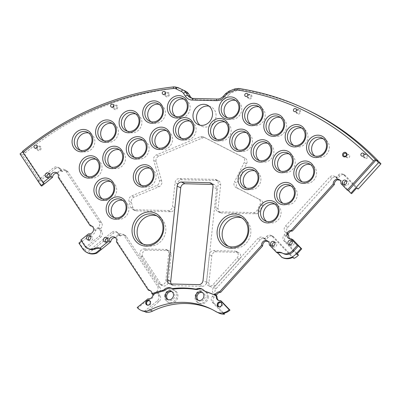 <?xml version="1.0" encoding="UTF-8"?>
<svg xmlns="http://www.w3.org/2000/svg" width="401" height="401" viewBox="0 0 401 401"><rect width="100%" height="100%" fill="white"/><g stroke="black" fill="none" stroke-linecap="round" stroke-linejoin="round"><path stroke-width="0.3" stroke-dasharray="2 1.5" d="M225.858 93.438A2.015 0.291 -138.1 0 1 226.099 93.483L228.801 94.781A8.536 7.579 115.6 0 1 232.074 92.476L237.733 90.24A8.536 7.579 115.6 0 1 241.597 89.784A302.414 268.485 -64.4 0 1 308.71 110.576M228.801 94.781L226.334 97.528L223.628 96.23A8.536 7.579 115.6 0 1 217.397 99.072L193.312 98.486A8.536 7.579 115.6 0 1 190.51 97.819L193.217 99.117A8.536 7.579 -64.4 0 0 196.014 99.784L193.312 98.486A2.015 0.862 -88.6 0 0 193.152 98.445M196.014 99.784L220.104 100.37A8.536 7.579 -64.4 0 0 226.334 97.528M191.919 98.3A8.536 7.579 -64.4 0 0 193.217 99.117M57.223 173.202A4.266 3.789 -64.4 0 1 57.538 173.262L60.626 170.751L59.052 168.37A4.266 3.789 -64.4 0 0 57.669 167.152A4.266 3.789 -64.4 0 0 53.669 167.743L38.06 180.425L39.734 181.227L22.476 155.097L25.534 152.611A302.414 268.485 -64.4 0 1 176.891 88.205A8.536 7.579 115.6 0 1 180.59 88.821M39.734 181.227L47.373 175.021M48.942 173.748L55.343 168.545L53.669 167.743M88.636 253.297A13.439 11.935 -64.4 0 1 85.077 249.888L100.686 237.207A4.266 3.789 -64.4 0 0 101.774 231.327L100.2 228.941L100.531 228.675A4.266 3.789 -64.4 0 0 101.613 222.796L68.015 171.914A4.266 3.789 -64.4 0 0 66.626 170.696A4.266 3.789 -64.4 0 0 62.631 171.287L62.3 171.558L60.726 169.172A4.266 3.789 -64.4 0 0 59.338 167.954A4.266 3.789 -64.4 0 0 55.343 168.545M88.636 253.292L105.608 239.507M107.177 238.229L113.578 233.031L111.909 232.229A4.266 3.789 -64.4 0 1 115.904 231.633A4.266 3.789 -64.4 0 1 117.292 232.856L118.861 235.237L115.774 237.748A4.266 3.789 -64.4 0 0 115.458 237.688M145.969 312.214L158.921 301.692A4.266 3.789 -64.4 0 0 160.009 295.813L158.435 293.427L158.766 293.161A4.266 3.789 -64.4 0 0 159.854 287.276L126.25 236.4A4.266 3.789 -64.4 0 0 124.861 235.176A4.266 3.789 -64.4 0 0 120.866 235.773L120.536 236.039L118.962 233.658A4.266 3.789 -64.4 0 0 117.578 232.44A4.266 3.789 -64.4 0 0 113.578 233.031M211.783 309.316A81.318 72.195 115.6 0 1 213.001 309.883A81.318 72.195 115.6 0 1 218.279 312.73L215.853 311.567M219.111 313.176A12.802 11.368 115.6 0 1 218.279 312.73M216.194 295.763L214.535 294.033L216.209 294.84L214.134 297.131A4.266 3.789 115.6 0 0 213.959 303.036L223.733 313.226M216.209 294.84L215.933 294.555A4.266 3.789 115.6 0 1 216.109 288.65L260.384 239.673A4.266 3.789 115.6 0 1 264.886 238.595A4.266 3.789 115.6 0 1 265.873 239.312L266.144 239.592L268.214 237.302A4.266 3.789 115.6 0 1 272.72 236.224A4.266 3.789 115.6 0 1 273.703 236.941L294.199 258.309M288.063 234.645L286.214 232.72L287.888 233.522L285.813 235.818A4.266 3.789 115.6 0 0 285.642 241.718L297.231 253.808M287.888 233.522L287.617 233.242A4.266 3.789 115.6 0 1 287.788 227.337L332.063 178.355A4.266 3.789 115.6 0 1 336.569 177.282A4.266 3.789 115.6 0 1 337.552 177.994L337.822 178.28L339.898 175.984A4.266 3.789 115.6 0 1 344.404 174.911A4.266 3.789 115.6 0 1 345.386 175.623L358.213 188.996M209.086 106.205A10.752 9.544 115.6 0 1 210.956 106.846A10.752 9.544 115.6 0 1 216.019 116.776A10.752 9.544 115.6 0 1 201.648 126.23A10.752 9.544 115.6 0 1 199.974 125.172M165.763 296.419A6.722 5.965 115.6 0 1 174.746 290.509A6.722 5.965 115.6 0 1 177.909 296.715A6.722 5.965 115.6 0 1 168.926 302.625A6.722 5.965 115.6 0 1 165.763 296.419M208.279 297.457A6.722 5.965 -64.4 0 0 205.117 291.251A6.722 5.965 -64.4 0 0 196.134 297.161A6.722 5.965 -64.4 0 0 199.297 303.367A6.722 5.965 -64.4 0 0 208.279 297.457M169.402 94.681A2.351 2.09 115.6 0 1 167.032 96.932A2.351 2.09 115.6 0 1 165.152 94.576A2.351 2.09 115.6 0 1 167.523 92.325A2.351 2.09 115.6 0 1 169.402 94.681M117.744 107.393A2.351 2.09 115.6 0 1 115.373 109.643A2.351 2.09 115.6 0 1 113.493 107.288A2.351 2.09 115.6 0 1 115.864 105.037A2.351 2.09 115.6 0 1 117.744 107.393M247.668 96.591A2.351 2.09 -64.4 0 0 249.547 98.947A2.351 2.09 -64.4 0 0 251.918 96.691A2.351 2.09 -64.4 0 0 250.039 94.335A2.351 2.09 -64.4 0 0 247.668 96.591M296.349 111.749A2.351 2.09 -64.4 0 0 298.229 114.11A2.351 2.09 -64.4 0 0 300.6 111.854A2.351 2.09 -64.4 0 0 298.72 109.498A2.351 2.09 -64.4 0 0 296.349 111.749M41.168 148.38A2.351 2.09 115.6 0 1 38.792 150.631A2.351 2.09 115.6 0 1 36.912 148.275A2.351 2.09 115.6 0 1 39.288 146.019A2.351 2.09 115.6 0 1 41.168 148.38M363.787 156.25A2.351 2.09 -64.4 0 0 365.667 158.606A2.351 2.09 -64.4 0 0 368.043 156.355A2.351 2.09 -64.4 0 0 366.163 153.999A2.351 2.09 -64.4 0 0 363.787 156.25M181.693 138.46A9.744 8.652 -64.4 0 0 183.041 139.287A9.744 8.652 -64.4 0 0 196.069 130.721A9.744 8.652 -64.4 0 0 191.477 121.724A9.744 8.652 -64.4 0 0 189.984 121.187M158.169 147.989A9.744 8.652 -64.4 0 0 159.518 148.821A9.744 8.652 -64.4 0 0 172.545 140.25A9.744 8.652 -64.4 0 0 167.954 131.252A9.744 8.652 -64.4 0 0 166.46 130.716M134.641 157.523A9.744 8.652 -64.4 0 0 135.994 158.35A9.744 8.652 -64.4 0 0 149.022 149.784A9.744 8.652 -64.4 0 0 144.43 140.781A9.744 8.652 -64.4 0 0 142.936 140.245M111.117 167.052A9.744 8.652 -64.4 0 0 112.47 167.879A9.744 8.652 -64.4 0 0 125.498 159.312A9.744 8.652 -64.4 0 0 120.907 150.315A9.744 8.652 -64.4 0 0 119.413 149.779M87.593 176.58A9.744 8.652 -64.4 0 0 88.947 177.412A9.744 8.652 -64.4 0 0 101.974 168.841A9.744 8.652 -64.4 0 0 97.383 159.844A9.744 8.652 -64.4 0 0 95.889 159.307M175.698 116.48A9.744 8.652 -64.4 0 0 177.047 117.308A9.744 8.652 -64.4 0 0 190.074 108.741A9.744 8.652 -64.4 0 0 185.483 99.744A9.744 8.652 -64.4 0 0 183.994 99.207M151.002 121.714A9.744 8.652 -64.4 0 0 152.35 122.541A9.744 8.652 -64.4 0 0 165.377 113.974A9.744 8.652 -64.4 0 0 160.786 104.977A9.744 8.652 -64.4 0 0 159.297 104.44M127.478 131.242A9.744 8.652 -64.4 0 0 128.826 132.074A9.744 8.652 -64.4 0 0 141.854 123.503A9.744 8.652 -64.4 0 0 137.262 114.506A9.744 8.652 -64.4 0 0 135.774 113.969M103.954 140.776A9.744 8.652 -64.4 0 0 105.303 141.603A9.744 8.652 -64.4 0 0 118.33 133.037A9.744 8.652 -64.4 0 0 113.739 124.034A9.744 8.652 -64.4 0 0 112.25 123.498M80.431 150.305A9.744 8.652 -64.4 0 0 81.779 151.132A9.744 8.652 -64.4 0 0 94.806 142.566A9.744 8.652 -64.4 0 0 90.215 133.568A9.744 8.652 -64.4 0 0 88.721 133.032M224.991 122.039A9.744 8.652 115.6 0 1 226.485 122.576A9.744 8.652 115.6 0 1 231.071 131.573A9.744 8.652 115.6 0 1 218.044 140.144A9.744 8.652 115.6 0 1 216.695 139.312M246.359 132.666A9.744 8.652 115.6 0 1 247.853 133.202A9.744 8.652 115.6 0 1 252.44 142.2A9.744 8.652 115.6 0 1 239.417 150.771A9.744 8.652 115.6 0 1 238.064 149.939M267.728 143.292A9.744 8.652 115.6 0 1 269.221 143.829A9.744 8.652 115.6 0 1 273.813 152.826A9.744 8.652 115.6 0 1 260.785 161.397A9.744 8.652 115.6 0 1 259.437 160.565M289.101 153.919A9.744 8.652 115.6 0 1 290.59 154.455A9.744 8.652 115.6 0 1 295.181 163.453A9.744 8.652 115.6 0 1 282.154 172.024A9.744 8.652 115.6 0 1 280.805 171.192M310.469 164.545A9.744 8.652 115.6 0 1 311.963 165.077A9.744 8.652 115.6 0 1 316.549 174.079A9.744 8.652 115.6 0 1 303.527 182.645A9.744 8.652 115.6 0 1 302.174 181.818M235.638 100.466A9.744 8.652 115.6 0 1 237.131 101.002A9.744 8.652 115.6 0 1 241.723 109.999A9.744 8.652 115.6 0 1 228.695 118.571A9.744 8.652 115.6 0 1 227.342 117.739M259.091 106.877A9.744 8.652 115.6 0 1 260.585 107.408A9.744 8.652 115.6 0 1 265.171 116.41A9.744 8.652 115.6 0 1 252.149 124.977A9.744 8.652 115.6 0 1 250.795 124.15M280.459 117.498A9.744 8.652 115.6 0 1 281.953 118.034A9.744 8.652 115.6 0 1 286.545 127.037A9.744 8.652 115.6 0 1 273.517 135.603A9.744 8.652 115.6 0 1 272.164 134.776M301.833 128.125A9.744 8.652 115.6 0 1 303.321 128.661A9.744 8.652 115.6 0 1 307.913 137.663A9.744 8.652 115.6 0 1 294.885 146.23A9.744 8.652 115.6 0 1 293.537 145.398M323.201 138.751A9.744 8.652 115.6 0 1 324.695 139.287A9.744 8.652 115.6 0 1 329.281 148.285A9.744 8.652 115.6 0 1 316.259 156.856A9.744 8.652 115.6 0 1 314.905 156.024M102.27 198.846A9.744 8.652 -64.4 0 0 103.623 199.673A9.744 8.652 -64.4 0 0 116.646 191.107A9.744 8.652 -64.4 0 0 112.059 182.104A9.744 8.652 -64.4 0 0 110.566 181.568M114.496 217.698A9.744 8.652 -64.4 0 0 115.849 218.53A9.744 8.652 -64.4 0 0 128.876 209.959A9.744 8.652 -64.4 0 0 124.285 200.961A9.744 8.652 -64.4 0 0 122.791 200.425M141.678 185.548A9.744 8.652 -64.4 0 0 143.027 186.375A9.744 8.652 -64.4 0 0 156.054 177.808A9.744 8.652 -64.4 0 0 151.463 168.811A9.744 8.652 -64.4 0 0 149.974 168.275M291.126 185.974A9.744 8.652 115.6 0 1 292.615 186.51A9.744 8.652 115.6 0 1 297.206 195.513A9.744 8.652 115.6 0 1 284.179 204.079A9.744 8.652 115.6 0 1 282.83 203.252M274.941 204.139A9.744 8.652 115.6 0 1 276.434 204.675A9.744 8.652 115.6 0 1 281.021 213.673A9.744 8.652 115.6 0 1 267.998 222.244A9.744 8.652 115.6 0 1 266.645 221.412M254.755 170.831A9.744 8.652 115.6 0 1 256.249 171.367A9.744 8.652 115.6 0 1 260.84 180.365A9.744 8.652 115.6 0 1 247.813 188.936A9.744 8.652 115.6 0 1 246.465 188.104M143.252 244.184A15.794 14.02 -64.4 0 0 144.631 244.956A15.794 14.02 -64.4 0 0 165.743 231.066A15.794 14.02 -64.4 0 0 158.305 216.485A15.794 14.02 -64.4 0 0 156.841 215.893M241.878 217.964A15.794 14.02 115.6 0 1 243.342 218.56A15.794 14.02 115.6 0 1 250.78 233.141A15.794 14.02 115.6 0 1 229.668 247.031A15.794 14.02 115.6 0 1 228.289 246.259M216.184 179.738L218.61 180.906A4.266 3.789 115.6 0 0 217.212 180.57L181.798 179.708A4.266 3.789 115.6 0 0 177.493 183.793L174.946 207.628A4.266 3.789 115.6 0 1 170.641 211.713L136.355 210.876A4.266 3.789 115.6 0 1 134.957 210.545A4.266 3.789 115.6 0 1 133.082 208.244L131.458 202.515A4.266 3.789 115.6 0 1 134.084 197.081L159.092 186.681A4.266 3.789 115.6 0 0 161.718 181.247L156.149 161.548A4.266 3.789 115.6 0 1 158.776 156.114L202.5 137.929A4.266 3.789 115.6 0 1 205.447 137.964A4.266 3.789 115.6 0 1 205.518 137.999L245.141 158.22A4.266 3.789 115.6 0 1 246.595 163.753L236.856 183.082L234.435 181.919A4.266 3.789 -64.4 0 0 235.888 187.447L258.545 199.011A4.266 3.789 115.6 0 1 259.998 204.545L257.166 210.169A4.266 3.789 115.6 0 1 253.342 212.625L219.056 211.788A4.266 3.789 115.6 0 1 217.658 211.457A4.266 3.789 115.6 0 1 215.648 207.517L218.194 183.683A4.266 3.789 -64.4 0 0 216.184 179.738A4.266 3.789 -64.4 0 0 214.786 179.407L179.372 178.54A4.266 3.789 -64.4 0 0 175.067 182.63L172.52 206.465A4.266 3.789 115.6 0 1 168.22 210.55L133.934 209.713A4.266 3.789 115.6 0 1 132.53 209.377A4.266 3.789 115.6 0 1 130.656 207.081L129.032 201.347A4.266 3.789 115.6 0 1 131.663 195.914L156.666 185.518A4.266 3.789 -64.4 0 0 159.292 180.084L153.723 160.38A4.266 3.789 115.6 0 1 156.35 154.946L200.079 136.761A4.266 3.789 115.6 0 1 203.021 136.801A4.266 3.789 115.6 0 1 203.096 136.836L242.715 157.057A4.266 3.789 115.6 0 1 244.169 162.59L234.435 181.919M217.658 211.457L220.084 212.62A4.266 3.789 115.6 0 0 221.482 212.956L255.768 213.793A4.266 3.789 115.6 0 0 259.592 211.332L262.424 205.708A4.266 3.789 115.6 0 0 260.971 200.174L238.314 188.615A4.266 3.789 115.6 0 1 236.856 183.082M220.084 212.62A4.266 3.789 115.6 0 1 218.074 208.68L220.62 184.846L218.194 183.683M218.61 180.906A4.266 3.789 115.6 0 1 220.62 184.846M346.69 156.27A1.679 1.494 -64.4 0 0 349.727 156.345A1.679 1.494 -64.4 0 0 346.69 156.27M237.237 252.284A4.266 3.789 115.6 0 1 238.635 252.62A4.266 3.789 115.6 0 1 239.447 259.236L215.432 285.803A4.266 3.789 115.6 0 1 210.931 286.875A4.266 3.789 115.6 0 1 208.921 282.936L211.813 255.858A4.266 3.789 115.6 0 1 216.119 251.773L237.237 252.284L234.811 251.121A4.266 3.789 115.6 0 1 236.209 251.457A4.266 3.789 115.6 0 1 237.021 258.074L213.006 284.635A4.266 3.789 115.6 0 1 208.505 285.712A4.266 3.789 115.6 0 1 206.495 281.773L209.387 254.69A4.266 3.789 115.6 0 1 213.693 250.605L234.811 251.121M146.591 250.074A4.266 3.789 -64.4 0 0 142.831 252.409A4.266 3.789 -64.4 0 0 142.906 256.881L161.132 284.474A4.266 3.789 -64.4 0 0 162.52 285.697A4.266 3.789 -64.4 0 0 168.225 281.943L171.117 254.866A4.266 3.789 -64.4 0 0 169.107 250.921A4.266 3.789 -64.4 0 0 167.708 250.59L146.591 250.074L144.165 248.911A4.266 3.789 -64.4 0 0 140.405 251.247A4.266 3.789 -64.4 0 0 140.48 255.718L158.706 283.312A4.266 3.789 -64.4 0 0 160.094 284.53A4.266 3.789 -64.4 0 0 165.798 280.78L168.691 253.698A4.266 3.789 -64.4 0 0 166.681 249.758A4.266 3.789 -64.4 0 0 165.282 249.422L144.165 248.911M212.47 184.415L213.142 184.435L212.139 183.949M171.257 283.983A4.266 3.789 -64.4 0 0 172.726 285.332A4.266 3.789 -64.4 0 0 174.129 285.667L202.249 286.354A4.266 3.789 -64.4 0 0 206.555 282.264L216.555 188.706A4.266 3.789 -64.4 0 0 214.545 184.766A4.266 3.789 -64.4 0 0 213.142 184.435M105.643 241.998A2.421 2.15 -64.4 0 0 106.445 242.715A2.421 2.15 -64.4 0 0 109.684 240.59A2.421 2.15 -64.4 0 0 108.541 238.354A2.421 2.15 -64.4 0 0 107.478 238.179M100.686 237.207L99.012 236.405L83.403 249.081L79.684 243.447L90.41 234.73A4.266 3.789 -64.4 0 0 95.433 230.65L98.526 228.139L100.2 228.941M99.012 236.405A4.266 3.789 -64.4 0 0 100.1 230.525L98.526 228.139M88.691 240.024A2.421 2.15 -64.4 0 0 89.493 240.745A2.421 2.15 -64.4 0 0 92.726 238.615A2.421 2.15 -64.4 0 0 91.588 236.379A2.421 2.15 -64.4 0 0 90.526 236.204M38.06 180.425L41.784 186.059M47.408 177.513A2.421 2.15 -64.4 0 0 48.21 178.229A2.421 2.15 -64.4 0 0 51.443 176.104A2.421 2.15 -64.4 0 0 50.305 173.869A2.421 2.15 -64.4 0 0 49.243 173.693M141.373 310.519A12.802 11.368 -64.4 0 1 137.979 307.883L148.651 299.216A4.266 3.789 -64.4 0 0 153.673 295.136L156.761 292.625L158.435 293.427M144.295 311.412L157.252 300.89A4.266 3.789 -64.4 0 0 158.335 295.006L156.761 292.625M149.458 300.735A2.421 2.15 115.6 0 1 149.824 300.865A2.421 2.15 115.6 0 1 150.966 303.101A2.421 2.15 115.6 0 1 147.728 305.226A2.421 2.15 115.6 0 1 147.398 305.026M88.616 253.287L86.962 252.49L111.909 232.229M86.962 252.49A13.439 11.935 -64.4 0 0 87.774 252.926M95.433 230.65L94.681 230.289L98.105 227.507A4.266 3.789 -64.4 0 0 99.187 221.628L65.589 170.751A4.266 3.789 -64.4 0 0 64.2 169.528A4.266 3.789 -64.4 0 0 60.205 170.124L56.782 172.901M60.626 170.751L62.3 171.558M57.538 173.262L56.977 172.996M85.077 249.888L82.651 248.72M81.488 241.006L81.984 240.605L85.709 246.239A9.408 8.351 -64.4 0 0 88.766 248.931M81.984 240.605L80.872 240.069M22.571 151.287A2.015 0.436 -129.1 0 1 22.827 151.312L44.085 183.217M149.423 290.585L117.568 242.349A4.266 3.789 -64.4 0 0 115.709 237.628A4.266 3.789 -64.4 0 0 115.127 237.412M115.774 237.748L115.212 237.477M117.568 242.349L116.455 241.813M91.187 226.099L59.333 177.864A4.266 3.789 -64.4 0 0 57.473 173.142A4.266 3.789 -64.4 0 0 56.892 172.926M94.681 230.289A4.266 3.789 -64.4 0 0 92.666 226.435A4.266 3.789 -64.4 0 0 92.08 226.214M152.936 294.314A4.266 3.789 -64.4 0 0 150.901 290.915A4.266 3.789 -64.4 0 0 150.32 290.7M153.969 293.923L156.34 291.993A4.266 3.789 -64.4 0 0 157.428 286.113L123.824 235.232A4.266 3.789 -64.4 0 0 122.44 234.014A4.266 3.789 -64.4 0 0 118.44 234.605L115.022 237.387M59.333 177.864L58.215 177.327M22.476 155.097L20.05 153.929M25.534 152.611L23.108 151.448L22.646 151.819M283.597 253.683A9.408 8.351 115.6 0 1 283.362 253.567A9.408 8.351 -64.4 0 0 283.131 253.447A9.408 8.351 -64.4 0 0 282.79 253.297M296.795 254.289L283.968 240.916A4.266 3.789 115.6 0 1 284.144 235.011L286.214 232.72M292.88 239.673A4.266 3.789 115.6 0 1 290.755 239.392A4.266 3.789 115.6 0 1 289.893 238.801M291.918 241.116A2.421 2.15 115.6 0 1 292.986 241.297A2.421 2.15 115.6 0 1 294.123 243.532A2.421 2.15 115.6 0 1 290.89 245.658A2.421 2.15 115.6 0 1 290.083 244.941M339.898 175.984L338.223 175.182L336.153 177.478L338.69 180.124M339.812 180.099A4.266 3.789 115.6 0 1 340.82 180.4A4.266 3.789 115.6 0 1 342.82 184.425L351.632 193.623M338.223 175.182A4.266 3.789 115.6 0 1 342.73 174.104A4.266 3.789 115.6 0 1 343.712 174.821L356.539 188.194M346.314 180.941A2.421 2.15 115.6 0 1 347.376 181.117A2.421 2.15 115.6 0 1 348.519 183.352A2.421 2.15 115.6 0 1 345.286 185.483A2.421 2.15 115.6 0 1 344.479 184.761M213.959 303.036L212.289 302.229A4.266 3.789 115.6 0 1 212.46 296.329L214.535 294.033M212.289 302.229L222.931 313.331M221.202 300.986A4.266 3.789 115.6 0 1 219.071 300.71A4.266 3.789 115.6 0 1 218.71 300.504M218.876 306.77A2.421 2.15 -64.4 0 0 219.207 306.971A2.421 2.15 -64.4 0 0 222.445 304.845A2.421 2.15 -64.4 0 0 221.302 302.61A2.421 2.15 -64.4 0 0 220.936 302.479M268.214 237.302L266.545 236.495L264.47 238.79L267.011 241.437M268.134 241.412A4.266 3.789 115.6 0 1 269.136 241.718A4.266 3.789 115.6 0 1 271.136 245.743L282.565 257.663M266.545 236.495A4.266 3.789 115.6 0 1 271.046 235.422A4.266 3.789 115.6 0 1 272.033 236.134L292.529 257.507M274.635 242.254A2.421 2.15 115.6 0 1 275.698 242.435A2.421 2.15 115.6 0 1 276.835 244.67A2.421 2.15 115.6 0 1 273.602 246.795A2.421 2.15 115.6 0 1 272.8 246.079M288.003 235.006L285.191 232.074A4.266 3.789 115.6 0 1 285.367 226.174L329.637 177.192A4.266 3.789 115.6 0 1 334.143 176.114A4.266 3.789 115.6 0 1 335.126 176.831L337.938 179.763M336.153 177.478L337.822 178.28M215.462 295.422L213.507 293.392A4.266 3.789 115.6 0 1 213.683 287.487L257.958 238.505A4.266 3.789 115.6 0 1 262.46 237.432A4.266 3.789 115.6 0 1 263.447 238.144L266.259 241.076M340.95 183.533L342.82 184.425M206.049 291.808A4.702 4.175 115.6 0 1 204.856 290.9A7.393 6.561 -64.4 0 0 202.981 289.482A7.393 6.561 -64.4 0 0 202.41 289.241M171.989 291.707A4.521 4.015 115.6 0 1 172.681 291.953A4.521 4.015 115.6 0 1 174.811 296.133A4.521 4.015 115.6 0 1 168.761 300.108A4.521 4.015 115.6 0 1 168.139 299.727M164.646 295.883A6.722 5.965 115.6 0 1 173.628 289.973A6.722 5.965 115.6 0 1 176.796 296.179A6.722 5.965 115.6 0 1 167.813 302.088A6.722 5.965 115.6 0 1 164.646 295.883M198.51 300.469A4.521 4.015 -64.4 0 0 199.132 300.85A4.521 4.015 -64.4 0 0 205.182 296.875A4.521 4.015 -64.4 0 0 203.051 292.695A4.521 4.015 -64.4 0 0 202.36 292.449M207.167 296.92A6.722 5.965 -64.4 0 0 203.999 290.715A6.722 5.965 -64.4 0 0 195.016 296.625A6.722 5.965 -64.4 0 0 198.184 302.83A6.722 5.965 -64.4 0 0 207.167 296.92M264.47 238.79L266.144 239.592M137.979 307.883L137.222 307.522M118.861 235.237L120.536 236.039M153.673 295.136L152.921 294.775M148.651 299.216L147.894 298.855M269.272 244.846L271.136 245.743M90.41 234.73L88.546 233.833M79.684 243.447L78.927 243.086M168.515 94.531A1.679 1.494 115.6 0 1 165.478 94.456A1.679 1.494 -64.4 0 1 168.515 94.531M116.856 107.242A1.679 1.494 115.6 0 1 113.819 107.172A1.679 1.494 -64.4 0 1 116.856 107.242M250.239 94.992A1.679 1.494 115.6 0 0 247.993 96.471A1.679 1.494 -64.4 0 0 251.031 96.546A1.679 1.494 115.6 0 0 250.239 94.992L246.981 93.428M298.92 110.155A1.679 1.494 115.6 0 0 296.675 111.633A1.679 1.494 -64.4 0 0 299.712 111.709A1.679 1.494 115.6 0 0 298.92 110.155L295.657 108.591M40.28 148.23A1.679 1.494 115.6 0 1 37.243 148.154A1.679 1.494 -64.4 0 1 40.28 148.23M366.364 154.656A1.679 1.494 115.6 0 0 364.118 156.129A1.679 1.494 -64.4 0 0 367.156 156.205A1.679 1.494 115.6 0 0 366.364 154.656L363.1 153.087M100.531 228.675L98.105 227.507M101.613 222.796L99.187 221.628M68.015 171.914L65.589 170.751M62.631 171.287L60.205 170.124M101.774 231.327L100.1 230.525M60.726 169.172L59.052 168.37M84.591 245.703L85.709 246.239M176.891 88.205L174.189 86.907A302.414 268.485 -64.4 0 0 22.827 151.312M234.775 88.917A2.015 0.672 -111.6 0 1 235.031 88.942A8.536 7.579 -64.4 0 1 238.891 88.486L241.597 89.784M173.989 86.867A2.015 0.817 -95.9 0 1 174.189 86.907A8.536 7.579 -64.4 0 1 177.909 87.538M220.104 100.37L217.397 99.072A2.015 0.862 -88.6 0 0 217.237 99.032M223.387 96.19A2.015 0.291 -138.1 0 1 223.628 96.23L226.099 93.483A8.536 7.579 -64.4 0 1 229.372 91.177L232.074 92.476M229.116 91.147A2.015 0.672 -111.6 0 1 229.372 91.177L235.031 88.942L237.733 90.24M282.249 253.031L283.362 253.567M287.617 233.242L285.191 232.074M285.813 235.818L284.144 235.011M285.642 241.718L283.968 240.916M337.552 177.994L335.126 176.831M332.063 178.355L329.637 177.192M287.788 227.337L285.367 226.174M345.386 175.623L343.712 174.821M203.738 290.369L204.856 290.9M215.933 294.555L213.507 293.392M214.134 297.131L212.46 296.329M158.921 301.692L157.252 300.89M160.009 295.813L158.335 295.006M118.962 233.658L117.292 232.856M158.766 293.161L156.34 291.993M159.854 287.276L157.428 286.113M126.25 236.4L123.824 235.232M120.866 235.773L118.44 234.605M265.873 239.312L263.447 238.144M260.384 239.673L257.958 238.505M216.109 288.65L213.683 287.487M273.703 236.941L272.033 236.134M216.555 188.706L213.011 187.006M206.555 282.264L203.016 280.565M174.129 285.667L170.585 283.963M202.249 286.354L198.711 284.65M205.518 137.999L203.096 136.836M245.141 158.22L242.715 157.057M202.5 137.929L200.079 136.761M158.776 156.114L156.35 154.946M156.149 161.548L153.723 160.38M161.718 181.247L159.292 180.084M159.092 186.681L156.666 185.518M134.084 197.081L131.663 195.914M131.458 202.515L129.032 201.347M133.082 208.244L130.656 207.081M136.355 210.876L133.934 209.713M170.641 211.713L168.22 210.55M174.946 207.628L172.52 206.465M177.493 183.793L175.067 182.63M181.798 179.708L179.372 178.54M217.212 180.57L214.786 179.407M218.074 208.68L215.648 207.517M221.482 212.956L219.056 211.788M255.768 213.793L253.342 212.625M259.592 211.332L257.166 210.169M262.424 205.708L259.998 204.545M260.971 200.174L258.545 199.011M238.314 188.615L235.888 187.447M246.595 163.753L244.169 162.59M239.447 259.236L237.021 258.074M216.119 251.773L213.693 250.605M211.813 255.858L209.387 254.69M208.921 282.936L206.495 281.773M215.432 285.803L213.006 284.635M142.906 256.881L140.48 255.718M161.132 284.474L158.706 283.312M168.225 281.943L165.798 280.78M171.117 254.866L168.691 253.698M167.708 250.59L165.282 249.422M207.412 105.147L210.956 106.846M198.104 124.531L201.648 126.23M108.541 238.354L106.676 237.457M106.445 242.715L104.581 241.818M66.626 170.696L64.2 169.528M115.709 237.628L114.596 237.096M57.473 173.142L56.356 172.61M334.143 176.114L336.569 177.282M288.885 238.495L290.755 239.392M338.95 179.503L340.82 180.4M342.73 174.104L344.404 174.911M218.319 300.349L219.071 300.71M221.302 302.61L220.605 302.274M219.207 306.971L218.51 306.64M149.127 300.529L149.824 300.865M147.032 304.895L147.728 305.226M171.367 291.327L172.681 291.953M173.628 289.973L174.746 290.509M167.813 302.088L168.926 302.625M167.453 299.482L168.761 300.108M203.051 292.695L201.738 292.068M205.117 291.251L203.999 290.715M199.297 303.367L198.184 302.83M199.132 300.85L197.823 300.219M202.981 289.482L201.868 288.946M213.001 309.883L210.58 308.72M124.861 235.176L122.44 234.014M150.901 290.915L149.784 290.384M117.578 232.44L115.904 231.633M262.46 237.432L264.886 238.595M267.272 240.821L269.136 241.718M283.131 253.447L282.013 252.911M271.046 235.422L272.72 236.224M273.828 241.537L275.698 242.435M271.738 245.898L273.602 246.795M291.116 240.399L292.986 241.297M289.021 244.76L290.89 245.658M345.512 180.224L347.376 181.117M343.416 184.585L345.286 185.483M59.338 167.954L57.669 167.152M92.666 226.435L91.548 225.898M91.588 236.379L89.719 235.482M89.493 240.745L87.624 239.848M50.305 173.869L48.436 172.971M48.21 178.229L46.341 177.332M163.006 94.441L166.27 96.009M164.465 91.413L167.723 92.982M111.348 107.157L114.611 108.721M112.806 104.125L116.064 105.694M248.785 98.024L245.527 96.456M297.467 113.182L294.204 111.618M34.772 148.139L38.035 149.708M36.225 145.112L39.488 146.676M364.91 157.683L361.647 156.114M191.477 121.724L188.635 120.355M183.041 139.287L180.199 137.924M167.954 131.252L165.112 129.884M159.518 148.821L156.676 147.453M144.43 140.781L141.588 139.418M135.994 158.35L133.152 156.986M120.907 150.315L118.064 148.946M112.47 167.879L109.628 166.515M97.383 159.844L94.541 158.475M88.947 177.412L86.105 176.044M185.483 99.744L182.64 98.375M177.047 117.308L174.204 115.944M160.786 104.977L157.944 103.608M152.35 122.541L149.508 121.177M137.262 114.506L134.42 113.137M128.826 132.074L125.984 130.706M113.739 124.034L110.897 122.671M105.303 141.603L102.461 140.24M90.215 133.568L87.373 132.2M81.779 151.132L78.937 149.768M223.638 121.207L226.485 122.576M215.202 138.776L218.044 140.144M245.011 131.834L247.853 133.202M236.57 149.403L239.417 150.771M266.379 142.46L269.221 143.829M257.943 160.029L260.785 161.397M287.748 153.087L290.59 154.455M279.312 170.656L282.154 172.024M309.116 163.713L311.963 165.077M300.68 181.282L303.527 182.645M234.289 99.638L237.131 101.002M225.853 117.207L228.695 118.571M257.738 106.044L260.585 107.408M249.302 123.613L252.149 124.977M279.111 116.671L281.953 118.034M270.675 134.24L273.517 135.603M300.479 127.297L303.321 128.661M292.043 144.866L294.885 146.23M321.848 137.924L324.695 139.287M313.412 155.493L316.259 156.856M112.059 182.104L109.212 180.741M103.623 199.673L100.776 198.31M124.285 200.961L121.443 199.598M115.849 218.53L113.007 217.167M151.463 168.811L148.621 167.443M143.027 186.375L140.185 185.011M289.773 185.147L292.615 186.51M281.337 202.716L284.179 204.079M273.592 203.307L276.434 204.675M265.156 220.876L267.998 222.244M253.407 169.999L256.249 171.367M244.971 187.568L247.813 188.936M158.305 216.485L155.463 215.116M144.631 244.956L141.789 243.592M240.5 217.192L243.342 218.56M226.826 245.668L229.668 247.031M348.935 154.791L345.677 153.227M347.482 157.824L344.218 156.255M214.545 184.766L211.001 183.067M172.726 285.332L169.187 283.632M203.021 136.801L205.447 137.964M132.53 209.377L134.957 210.545M236.209 251.457L238.635 252.62M208.505 285.712L210.931 286.875M162.52 285.697L160.094 284.53M169.107 250.921L166.681 249.758"/><path stroke-width="0.6" d="M202.41 289.241A7.393 6.561 -64.4 0 0 198.139 289.311A4.702 4.175 115.6 0 1 196.069 289.527L194.956 288.991A95.428 84.721 -64.4 0 0 173.397 288.464A4.702 4.175 115.6 0 1 171.387 288.154A7.393 6.561 115.6 0 0 164.365 289.407L165.483 289.943A4.702 4.175 -64.4 0 1 163.563 290.956A95.428 84.721 -64.4 0 0 153.969 293.923L152.921 294.775A4.266 3.789 115.6 0 1 147.894 298.855L137.222 307.522A12.802 11.368 -64.4 0 0 140.616 310.158A12.802 11.368 -64.4 0 0 150.134 309.963A81.318 72.195 -64.4 0 1 210.58 308.72A81.318 72.195 -64.4 0 1 215.853 311.567A12.802 11.368 115.6 0 0 216.685 312.013A12.802 11.368 115.6 0 0 229.217 309.767L220.45 300.625A4.266 3.789 115.6 0 1 218.319 300.349A4.266 3.789 115.6 0 1 216.319 296.319L215.462 295.422A95.428 84.721 -64.4 0 1 216.4 295.863L215.287 295.326A4.266 3.789 115.6 0 1 219.578 291.788L261.547 245.352A4.266 3.789 115.6 0 1 263.317 241.377A4.266 3.789 115.6 0 1 267.272 240.821A4.266 3.789 115.6 0 1 269.272 244.846L276.58 252.465A9.408 8.351 -64.4 0 1 282.013 252.911A9.408 8.351 -64.4 0 1 282.249 253.031A9.408 8.351 -64.4 0 0 282.484 253.146A9.408 8.351 -64.4 0 0 292.414 250.775L297.321 245.352L291.016 238.775A4.266 3.789 115.6 0 1 288.885 238.495A4.266 3.789 115.6 0 1 287.041 233.723A4.266 3.789 115.6 0 1 291.261 230.47L333.231 184.039A4.266 3.789 115.6 0 1 334.995 180.064A4.266 3.789 115.6 0 1 338.95 179.503A4.266 3.789 115.6 0 1 340.95 183.533L347.256 190.104L373.562 161.001A300.399 266.695 -64.4 0 0 237.628 90.04A2.015 0.897 -81.1 0 1 238.775 88.451L234.775 88.917A2.015 0.672 -111.6 0 0 234.68 90.39L229.021 92.621A6.516 5.789 -64.4 0 0 226.52 94.385L224.054 97.132A10.551 9.368 115.6 0 1 216.35 100.646L192.264 100.06A10.551 9.368 115.6 0 1 185.352 96.19L183.483 93.333A6.516 5.789 -64.4 0 0 181.372 91.458A2.015 0.927 -64.1 0 1 183.087 90.05L185.788 91.348A8.536 7.579 115.6 0 1 188.555 93.799L190.425 96.656A8.536 7.579 -64.4 0 0 191.919 98.3M185.788 91.348L180.635 88.847A8.536 7.579 115.6 0 1 180.635 88.847L177.934 87.548A8.536 7.579 -64.4 0 0 177.909 87.538L173.989 86.867C118.997 92.922 68.521 114.395 22.571 151.287A2.015 0.436 -129.1 0 0 23.007 152.45L42.972 182.681L50.646 176.445A4.266 3.789 115.6 0 1 56.356 172.61A4.266 3.789 115.6 0 1 58.215 177.327L90.07 225.562A4.266 3.789 115.6 0 1 91.548 225.898A4.266 3.789 115.6 0 1 93.278 231.006A4.266 3.789 115.6 0 1 88.546 233.833L80.872 240.069L84.591 245.703A9.408 8.351 115.6 0 0 87.649 248.394L88.766 248.931A9.408 8.351 -64.4 0 0 95.338 248.976A9.408 8.351 115.6 0 1 101.102 248.69L96.085 252.765A13.439 11.935 115.6 0 1 87.017 252.565A13.439 11.935 115.6 0 1 82.651 248.72L78.927 243.086L81.488 241.006M180.59 88.821A8.536 7.579 115.6 0 1 180.615 88.837L177.909 87.538M47.373 175.021L48.942 173.748M105.608 239.507L107.177 238.229M140.616 310.158L141.373 310.519A12.802 11.368 -64.4 0 0 144.295 311.412L145.969 312.214A12.802 11.368 -64.4 0 0 152.56 311.126A81.318 72.195 115.6 0 1 211.783 309.316M223.733 313.226L224.605 314.133A12.802 11.368 115.6 0 1 219.111 313.176L216.685 312.013M297.231 253.808L298.464 255.096A13.439 11.935 115.6 0 1 294.199 258.309L292.529 257.507A13.439 11.935 115.6 0 1 282.605 257.678A13.439 11.935 115.6 0 1 282.565 257.663L281.893 257.337M358.213 188.996L380.95 163.844L378.524 162.676L350.88 193.257L351.632 193.623L356.539 188.194L358.213 188.996M347.256 190.104L348.369 190.64L376.013 160.059L375.737 159.924A302.414 268.485 -64.4 0 0 306.008 109.278L308.71 110.576A302.414 268.485 -64.4 0 1 378.439 161.222L380.95 163.844M199.974 125.172A10.752 9.544 115.6 0 1 196.58 116.3A10.752 9.544 115.6 0 1 209.086 106.205M189.984 121.187A9.744 8.652 -64.4 0 0 178.455 130.29A9.744 8.652 -64.4 0 0 181.693 138.46M166.46 130.716A9.744 8.652 -64.4 0 0 154.931 139.819A9.744 8.652 -64.4 0 0 158.169 147.989M142.936 140.245A9.744 8.652 -64.4 0 0 131.403 149.352A9.744 8.652 -64.4 0 0 134.641 157.523M119.413 149.779A9.744 8.652 -64.4 0 0 107.879 158.881A9.744 8.652 -64.4 0 0 111.117 167.052M95.889 159.307A9.744 8.652 -64.4 0 0 84.355 168.41A9.744 8.652 -64.4 0 0 87.593 176.58M183.994 99.207A9.744 8.652 -64.4 0 0 172.46 108.31A9.744 8.652 -64.4 0 0 175.698 116.48M159.297 104.44A9.744 8.652 -64.4 0 0 147.763 113.543A9.744 8.652 -64.4 0 0 151.002 121.714M135.774 113.969A9.744 8.652 -64.4 0 0 124.24 123.072A9.744 8.652 -64.4 0 0 127.478 131.242M112.25 123.498A9.744 8.652 -64.4 0 0 100.716 132.606A9.744 8.652 -64.4 0 0 103.954 140.776M88.721 133.032A9.744 8.652 -64.4 0 0 77.192 142.134A9.744 8.652 -64.4 0 0 80.431 150.305M216.695 139.312A9.744 8.652 115.6 0 1 213.457 131.142A9.744 8.652 115.6 0 1 224.991 122.039M238.064 149.939A9.744 8.652 115.6 0 1 234.826 141.769A9.744 8.652 115.6 0 1 246.359 132.666M259.437 160.565A9.744 8.652 115.6 0 1 256.199 152.395A9.744 8.652 115.6 0 1 267.728 143.292M280.805 171.192A9.744 8.652 115.6 0 1 277.567 163.022A9.744 8.652 115.6 0 1 289.101 153.919M302.174 181.818A9.744 8.652 115.6 0 1 298.935 173.648A9.744 8.652 115.6 0 1 310.469 164.545M227.342 117.739A9.744 8.652 115.6 0 1 224.104 109.573A9.744 8.652 115.6 0 1 235.638 100.466M250.795 124.15A9.744 8.652 115.6 0 1 247.557 115.979A9.744 8.652 115.6 0 1 259.091 106.877M272.164 134.776A9.744 8.652 115.6 0 1 268.926 126.606A9.744 8.652 115.6 0 1 280.459 117.498M293.537 145.398A9.744 8.652 115.6 0 1 290.299 137.232A9.744 8.652 115.6 0 1 301.833 128.125M314.905 156.024A9.744 8.652 115.6 0 1 311.667 147.859A9.744 8.652 115.6 0 1 323.201 138.751M110.566 181.568A9.744 8.652 -64.4 0 0 99.032 190.675A9.744 8.652 -64.4 0 0 102.27 198.846M122.791 200.425A9.744 8.652 -64.4 0 0 111.257 209.533A9.744 8.652 -64.4 0 0 114.496 217.698M149.974 168.275A9.744 8.652 -64.4 0 0 138.44 177.377A9.744 8.652 -64.4 0 0 141.678 185.548M282.83 203.252A9.744 8.652 115.6 0 1 279.592 195.081A9.744 8.652 115.6 0 1 291.126 185.974M266.645 221.412A9.744 8.652 115.6 0 1 263.407 213.242A9.744 8.652 115.6 0 1 274.941 204.139M246.465 188.104A9.744 8.652 115.6 0 1 243.227 179.934A9.744 8.652 115.6 0 1 254.755 170.831M156.841 215.893A15.794 14.02 -64.4 0 0 137.192 230.369A15.794 14.02 -64.4 0 0 143.252 244.184M228.289 246.259A15.794 14.02 115.6 0 1 222.234 232.445A15.794 14.02 115.6 0 1 241.878 217.964M171.257 283.983A4.266 3.789 -64.4 0 1 170.716 281.392L180.716 187.833A4.266 3.789 -64.4 0 1 185.021 183.748L212.47 184.415M193.041 114.601A10.752 9.544 115.6 0 1 207.412 105.147A10.752 9.544 115.6 0 1 212.48 115.077A10.752 9.544 115.6 0 1 198.104 124.531A10.752 9.544 115.6 0 1 193.041 114.601M215.287 295.326A95.428 84.721 -64.4 0 0 205.432 291.467A4.702 4.175 -64.4 0 1 204.931 291.271A4.702 4.175 -64.4 0 1 203.738 290.369A7.393 6.561 -64.4 0 0 201.868 288.946A7.393 6.561 -64.4 0 0 197.021 288.78L198.139 289.311M194.956 288.991A4.702 4.175 -64.4 0 0 197.021 288.78M164.365 289.407A4.702 4.175 115.6 0 1 162.445 290.419A95.428 84.721 -64.4 0 0 151.824 293.778A4.266 3.789 -64.4 0 0 149.784 290.384A4.266 3.789 -64.4 0 0 148.305 290.048L116.455 241.813A4.266 3.789 115.6 0 0 114.596 237.096A4.266 3.789 115.6 0 0 108.882 240.931L99.984 248.159L101.102 248.69M87.649 248.394A9.408 8.351 115.6 0 0 94.225 248.44A9.408 8.351 115.6 0 1 99.984 248.159M107.814 239.693A2.421 2.15 -64.4 0 0 106.676 237.457A2.421 2.15 -64.4 0 0 103.438 239.587A2.421 2.15 -64.4 0 0 104.581 241.818A2.421 2.15 -64.4 0 0 107.814 239.693M90.862 237.718A2.421 2.15 -64.4 0 0 89.719 235.482A2.421 2.15 -64.4 0 0 86.486 237.613A2.421 2.15 -64.4 0 0 87.624 239.848A2.421 2.15 -64.4 0 0 90.862 237.718M49.579 175.207A2.421 2.15 -64.4 0 0 48.436 172.971A2.421 2.15 -64.4 0 0 45.203 175.102A2.421 2.15 -64.4 0 0 46.341 177.332A2.421 2.15 -64.4 0 0 49.579 175.207M270.595 243.663A2.421 2.15 115.6 0 1 273.828 241.537A2.421 2.15 115.6 0 1 274.971 243.773A2.421 2.15 115.6 0 1 271.738 245.898A2.421 2.15 115.6 0 1 270.595 243.663M287.883 242.525A2.421 2.15 115.6 0 1 291.116 240.399A2.421 2.15 115.6 0 1 292.254 242.635A2.421 2.15 115.6 0 1 289.021 244.76A2.421 2.15 115.6 0 1 287.883 242.525M342.279 182.35A2.421 2.15 115.6 0 1 345.512 180.224A2.421 2.15 115.6 0 1 346.649 182.455A2.421 2.15 115.6 0 1 343.416 184.585A2.421 2.15 115.6 0 1 342.279 182.35M165.252 92.967A1.679 1.494 115.6 0 1 162.22 92.892A1.679 1.494 115.6 0 1 165.252 92.967M113.593 105.679A1.679 1.494 115.6 0 1 110.561 105.603A1.679 1.494 115.6 0 1 113.593 105.679M244.735 94.907A1.679 1.494 -64.4 0 0 247.773 94.977A1.679 1.494 -64.4 0 0 244.735 94.907M293.412 110.064A1.679 1.494 -64.4 0 0 296.449 110.14A1.679 1.494 -64.4 0 0 293.412 110.064M37.017 146.661A1.679 1.494 115.6 0 1 33.98 146.591A1.679 1.494 115.6 0 1 37.017 146.661M360.855 154.565A1.679 1.494 -64.4 0 0 363.892 154.641A1.679 1.494 -64.4 0 0 360.855 154.565M173.392 128.551A11.423 10.145 -64.4 0 0 182.525 139.999A11.423 10.145 -64.4 0 0 194.044 129.057A11.423 10.145 -64.4 0 0 184.916 117.613A11.423 10.145 -64.4 0 0 173.392 128.551M149.869 138.084A11.423 10.145 -64.4 0 0 159.002 149.528A11.423 10.145 -64.4 0 0 170.52 138.586A11.423 10.145 -64.4 0 0 161.392 127.142A11.423 10.145 -64.4 0 0 149.869 138.084M126.345 147.613A11.423 10.145 -64.4 0 0 135.478 159.057A11.423 10.145 -64.4 0 0 146.997 148.119A11.423 10.145 -64.4 0 0 137.869 136.671A11.423 10.145 -64.4 0 0 126.345 147.613M102.821 157.147A11.423 10.145 -64.4 0 0 111.949 168.59A11.423 10.145 -64.4 0 0 123.473 157.648A11.423 10.145 -64.4 0 0 114.345 146.205A11.423 10.145 -64.4 0 0 102.821 157.147M79.298 166.676A11.423 10.145 -64.4 0 0 88.426 178.119A11.423 10.145 -64.4 0 0 99.949 167.177A11.423 10.145 -64.4 0 0 90.821 155.733A11.423 10.145 -64.4 0 0 79.298 166.676M167.397 106.576A11.423 10.145 -64.4 0 0 176.53 118.019A11.423 10.145 -64.4 0 0 188.054 107.077A11.423 10.145 -64.4 0 0 178.921 95.633A11.423 10.145 -64.4 0 0 167.397 106.576M142.706 111.809A11.423 10.145 -64.4 0 0 151.834 123.252A11.423 10.145 -64.4 0 0 163.357 112.31A11.423 10.145 -64.4 0 0 154.225 100.867A11.423 10.145 -64.4 0 0 142.706 111.809M119.177 121.338A11.423 10.145 -64.4 0 0 128.31 132.781A11.423 10.145 -64.4 0 0 139.834 121.839A11.423 10.145 -64.4 0 0 130.701 110.395A11.423 10.145 -64.4 0 0 119.177 121.338M95.654 130.866A11.423 10.145 -64.4 0 0 104.786 142.31A11.423 10.145 -64.4 0 0 116.305 131.373A11.423 10.145 -64.4 0 0 107.177 119.929A11.423 10.145 -64.4 0 0 95.654 130.866M72.13 140.4A11.423 10.145 -64.4 0 0 81.263 151.844A11.423 10.145 -64.4 0 0 92.781 140.901A11.423 10.145 -64.4 0 0 83.654 129.458A11.423 10.145 -64.4 0 0 72.13 140.4M229.051 129.909A11.423 10.145 115.6 0 1 217.527 140.851A11.423 10.145 115.6 0 1 208.4 129.408A11.423 10.145 115.6 0 1 219.918 118.465A11.423 10.145 115.6 0 1 229.051 129.909M250.419 140.535A11.423 10.145 115.6 0 1 238.896 151.478A11.423 10.145 115.6 0 1 229.768 140.034A11.423 10.145 115.6 0 1 241.292 129.092A11.423 10.145 115.6 0 1 250.419 140.535M271.788 151.162A11.423 10.145 115.6 0 1 260.269 162.104A11.423 10.145 115.6 0 1 251.136 150.661A11.423 10.145 115.6 0 1 262.66 139.718A11.423 10.145 115.6 0 1 271.788 151.162M293.161 161.788A11.423 10.145 115.6 0 1 281.637 172.731A11.423 10.145 115.6 0 1 272.51 161.287A11.423 10.145 115.6 0 1 284.028 150.345A11.423 10.145 115.6 0 1 293.161 161.788M314.529 172.415A11.423 10.145 115.6 0 1 303.006 183.357A11.423 10.145 115.6 0 1 293.878 171.909A11.423 10.145 115.6 0 1 305.402 160.971A11.423 10.145 115.6 0 1 314.529 172.415M239.698 108.34A11.423 10.145 115.6 0 1 228.174 119.277A11.423 10.145 115.6 0 1 219.046 107.834A11.423 10.145 115.6 0 1 230.57 96.892A11.423 10.145 115.6 0 1 239.698 108.34M263.151 114.746A11.423 10.145 115.6 0 1 251.627 125.688A11.423 10.145 115.6 0 1 242.5 114.24A11.423 10.145 115.6 0 1 254.018 103.303A11.423 10.145 115.6 0 1 263.151 114.746M284.52 125.373A11.423 10.145 115.6 0 1 272.996 136.31A11.423 10.145 115.6 0 1 263.868 124.866A11.423 10.145 115.6 0 1 275.392 113.929A11.423 10.145 115.6 0 1 284.52 125.373M305.888 135.999A11.423 10.145 115.6 0 1 294.369 146.936A11.423 10.145 115.6 0 1 285.236 135.493A11.423 10.145 115.6 0 1 296.76 124.551A11.423 10.145 115.6 0 1 305.888 135.999M327.261 146.626A11.423 10.145 115.6 0 1 315.737 157.563A11.423 10.145 115.6 0 1 306.61 146.119A11.423 10.145 115.6 0 1 318.128 135.177A11.423 10.145 115.6 0 1 327.261 146.626M93.974 188.936A11.423 10.145 -64.4 0 0 103.102 200.38A11.423 10.145 -64.4 0 0 114.626 189.442A11.423 10.145 -64.4 0 0 105.493 177.999A11.423 10.145 -64.4 0 0 93.974 188.936M106.2 207.793A11.423 10.145 -64.4 0 0 115.328 219.237A11.423 10.145 -64.4 0 0 126.851 208.299A11.423 10.145 -64.4 0 0 117.724 196.851A11.423 10.145 -64.4 0 0 106.2 207.793M133.378 175.643A11.423 10.145 -64.4 0 0 142.51 187.087A11.423 10.145 -64.4 0 0 154.034 176.144A11.423 10.145 -64.4 0 0 144.901 164.701A11.423 10.145 -64.4 0 0 133.378 175.643M295.186 193.848A11.423 10.145 115.6 0 1 283.662 204.786A11.423 10.145 115.6 0 1 274.535 193.342A11.423 10.145 115.6 0 1 286.053 182.405A11.423 10.145 115.6 0 1 295.186 193.848M279.001 212.009A11.423 10.145 115.6 0 1 267.477 222.951A11.423 10.145 115.6 0 1 258.349 211.507A11.423 10.145 115.6 0 1 269.873 200.565A11.423 10.145 115.6 0 1 279.001 212.009M258.815 178.701A11.423 10.145 115.6 0 1 247.297 189.643A11.423 10.145 115.6 0 1 238.164 178.199A11.423 10.145 115.6 0 1 249.688 167.257A11.423 10.145 115.6 0 1 258.815 178.701M132.135 228.635A17.474 15.514 -64.4 0 0 146.099 246.139A17.474 15.514 -64.4 0 0 163.718 229.407A17.474 15.514 -64.4 0 0 149.758 211.903A17.474 15.514 -64.4 0 0 132.135 228.635M248.76 231.482A17.474 15.514 115.6 0 1 231.136 248.214A17.474 15.514 115.6 0 1 217.172 230.71A17.474 15.514 115.6 0 1 234.796 213.979A17.474 15.514 115.6 0 1 248.76 231.482M342.544 154.555A2.351 2.09 -64.4 0 0 344.424 156.911A2.351 2.09 -64.4 0 0 346.795 154.661A2.351 2.09 -64.4 0 0 344.915 152.305A2.351 2.09 -64.4 0 0 342.544 154.555M213.011 187.006L203.016 280.565A4.266 3.789 115.6 0 1 198.711 284.65L170.585 283.963A4.266 3.789 115.6 0 1 169.187 283.632A4.266 3.789 115.6 0 1 167.177 279.692L177.177 186.134A4.266 3.789 115.6 0 1 181.478 182.044L209.603 182.731A4.266 3.789 115.6 0 1 211.001 183.067A4.266 3.789 115.6 0 1 213.011 187.006M107.478 238.179A2.421 2.15 -64.4 0 0 105.308 240.485A2.421 2.15 -64.4 0 0 105.643 241.998M90.526 236.204A2.421 2.15 -64.4 0 0 88.355 238.51A2.421 2.15 -64.4 0 0 88.691 240.024M42.972 182.681L44.085 183.217L41.027 185.698L41.784 186.059L52.511 177.342L50.646 176.445M57.223 173.202A4.266 3.789 -64.4 0 0 52.511 177.342M49.243 173.693A2.421 2.15 -64.4 0 0 47.072 175.999A2.421 2.15 -64.4 0 0 47.408 177.513M147.398 305.026A2.421 2.15 115.6 0 1 146.591 302.996A2.421 2.15 115.6 0 1 149.458 300.735M87.017 252.565L87.774 252.926A13.439 11.935 -64.4 0 0 96.836 253.126L110.751 241.828L108.882 240.931M115.458 237.688A4.266 3.789 -64.4 0 0 110.751 241.828M96.836 253.126L96.085 252.765M92.08 226.214A4.266 3.789 -64.4 0 0 91.187 226.099L90.07 225.562M150.32 290.7A4.266 3.789 -64.4 0 0 149.423 290.585L148.305 290.048M153.969 293.923A95.428 84.721 -64.4 0 0 152.936 294.314L151.824 293.778M41.027 185.698L20.05 153.929L22.646 151.819M375.737 159.924A2.015 0.882 136.2 0 0 373.562 161.001M282.484 253.146L283.597 253.683A9.408 8.351 115.6 0 0 293.532 251.312L298.434 245.883L297.321 245.352M298.434 245.883L300.945 248.505L296.043 253.928A13.439 11.935 115.6 0 1 281.853 257.317A13.439 11.935 115.6 0 1 281.813 257.297L277.692 253.001L276.58 252.465M282.79 253.297A9.408 8.351 -64.4 0 0 277.692 253.001M296.043 253.928L298.464 255.096M296.795 254.289L301.697 248.866L300.945 248.505M291.016 238.775L292.88 239.673L301.697 248.866M289.893 238.801A4.266 3.789 115.6 0 1 288.755 235.367L288.063 234.645M290.083 244.941A2.421 2.15 115.6 0 1 289.748 243.422A2.421 2.15 115.6 0 1 291.918 241.116M288.755 235.367L288.003 235.006A4.266 3.789 115.6 0 1 292.374 231.006L334.344 184.575A4.266 3.789 115.6 0 1 337.938 179.763L338.69 180.124A4.266 3.789 115.6 0 1 339.812 180.099M344.479 184.761A2.421 2.15 115.6 0 1 344.143 183.247A2.421 2.15 115.6 0 1 346.314 180.941M218.71 300.504A4.266 3.789 115.6 0 1 217.071 296.685L216.194 295.763M220.45 300.625L221.202 300.986L229.968 310.128A12.802 11.368 115.6 0 1 222.931 313.331L224.605 314.133M220.936 302.479A2.421 2.15 -64.4 0 0 218.069 304.74A2.421 2.15 -64.4 0 0 218.876 306.77M216.4 295.863A4.266 3.789 115.6 0 1 220.695 292.324L262.665 245.888A4.266 3.789 115.6 0 1 266.259 241.076L267.011 241.437A4.266 3.789 115.6 0 1 268.134 241.412M272.8 246.079A2.421 2.15 115.6 0 1 272.464 244.56A2.421 2.15 115.6 0 1 274.635 242.254M291.261 230.47L292.374 231.006M333.231 184.039L334.344 184.575M348.369 190.64L350.88 193.257M378.439 161.222L376.013 160.059L378.524 162.676M220.695 292.324L219.578 291.788M261.547 245.352L262.665 245.888M216.319 296.319L217.071 296.685M215.462 295.422A95.428 84.721 -64.4 0 0 206.55 292.003A4.702 4.175 115.6 0 1 206.049 291.808L204.931 291.271M196.069 289.527A95.428 84.721 -64.4 0 0 174.51 289.001L173.397 288.464M165.483 289.943A7.393 6.561 115.6 0 1 172.5 288.69A4.702 4.175 -64.4 0 0 174.51 289.001M217.197 304.374A2.551 2.266 -64.4 0 0 219.237 306.93A2.551 2.266 -64.4 0 0 221.813 304.484A2.551 2.266 -64.4 0 0 219.773 301.928A2.551 2.266 -64.4 0 0 217.197 304.374M150.335 302.74A2.551 2.266 115.6 0 1 147.758 305.186A2.551 2.266 115.6 0 1 145.718 302.63A2.551 2.266 115.6 0 1 148.29 300.184A2.551 2.266 115.6 0 1 150.335 302.74M165.322 295.301A4.521 4.015 115.6 0 1 171.367 291.327A4.521 4.015 115.6 0 1 173.498 295.502A4.521 4.015 115.6 0 1 167.453 299.482A4.521 4.015 115.6 0 1 165.322 295.301M203.868 296.244A4.521 4.015 -64.4 0 0 201.738 292.068A4.521 4.015 -64.4 0 0 195.693 296.043A4.521 4.015 -64.4 0 0 197.823 300.219A4.521 4.015 -64.4 0 0 203.868 296.244M217.372 304.404A2.421 2.15 -64.4 0 0 218.51 306.64A2.421 2.15 -64.4 0 0 221.748 304.509A2.421 2.15 115.6 0 0 220.605 302.274A2.421 2.15 115.6 0 0 217.372 304.404M150.27 302.765A2.421 2.15 115.6 0 1 147.032 304.895A2.421 2.15 115.6 0 1 145.894 302.66A2.421 2.15 -64.4 0 1 149.127 300.529A2.421 2.15 -64.4 0 1 150.27 302.765M168.139 299.727A4.521 4.015 115.6 0 1 166.636 295.933A4.521 4.015 115.6 0 1 171.989 291.707M202.36 292.449A4.521 4.015 -64.4 0 0 197.001 296.675A4.521 4.015 -64.4 0 0 198.51 300.469M229.217 309.767L229.968 310.128M175.608 128.927A9.744 8.652 -64.4 0 0 180.199 137.924A9.744 8.652 -64.4 0 0 193.222 129.353A9.744 8.652 115.6 0 0 188.635 120.355A9.744 8.652 115.6 0 0 175.608 128.927M152.084 138.455A9.744 8.652 -64.4 0 0 156.676 147.453A9.744 8.652 -64.4 0 0 169.698 138.886A9.744 8.652 115.6 0 0 165.112 129.884A9.744 8.652 115.6 0 0 152.084 138.455M128.561 147.984A9.744 8.652 -64.4 0 0 133.152 156.986A9.744 8.652 -64.4 0 0 146.175 148.415A9.744 8.652 115.6 0 0 141.588 139.418A9.744 8.652 115.6 0 0 128.561 147.984M105.037 157.518A9.744 8.652 -64.4 0 0 109.628 166.515A9.744 8.652 -64.4 0 0 122.651 157.944A9.744 8.652 115.6 0 0 118.064 148.946A9.744 8.652 115.6 0 0 105.037 157.518M81.513 167.047A9.744 8.652 -64.4 0 0 86.105 176.044A9.744 8.652 -64.4 0 0 99.127 167.478A9.744 8.652 115.6 0 0 94.541 158.475A9.744 8.652 115.6 0 0 81.513 167.047M169.613 106.947A9.744 8.652 -64.4 0 0 174.204 115.944A9.744 8.652 -64.4 0 0 187.232 107.378A9.744 8.652 115.6 0 0 182.64 98.375A9.744 8.652 115.6 0 0 169.613 106.947M144.921 112.18A9.744 8.652 -64.4 0 0 149.508 121.177A9.744 8.652 -64.4 0 0 162.535 112.606A9.744 8.652 115.6 0 0 157.944 103.608A9.744 8.652 115.6 0 0 144.921 112.18M121.393 121.709A9.744 8.652 -64.4 0 0 125.984 130.706A9.744 8.652 -64.4 0 0 139.012 122.14A9.744 8.652 115.6 0 0 134.42 113.137A9.744 8.652 115.6 0 0 121.393 121.709M97.869 131.237A9.744 8.652 -64.4 0 0 102.461 140.24A9.744 8.652 -64.4 0 0 115.488 131.668A9.744 8.652 115.6 0 0 110.897 122.671A9.744 8.652 115.6 0 0 97.869 131.237M74.345 140.771A9.744 8.652 -64.4 0 0 78.937 149.768A9.744 8.652 -64.4 0 0 91.959 141.197A9.744 8.652 115.6 0 0 87.373 132.2A9.744 8.652 115.6 0 0 74.345 140.771M228.229 130.21A9.744 8.652 115.6 0 1 215.202 138.776A9.744 8.652 115.6 0 1 210.615 129.779A9.744 8.652 -64.4 0 1 223.638 121.207A9.744 8.652 -64.4 0 1 228.229 130.21M249.597 140.836A9.744 8.652 115.6 0 1 236.57 149.403A9.744 8.652 115.6 0 1 231.984 140.405A9.744 8.652 -64.4 0 1 245.011 131.834A9.744 8.652 -64.4 0 1 249.597 140.836M270.966 151.463A9.744 8.652 115.6 0 1 257.943 160.029A9.744 8.652 115.6 0 1 253.352 151.032A9.744 8.652 -64.4 0 1 266.379 142.46A9.744 8.652 -64.4 0 1 270.966 151.463M292.339 162.089A9.744 8.652 115.6 0 1 279.312 170.656A9.744 8.652 115.6 0 1 274.725 161.658A9.744 8.652 -64.4 0 1 287.748 153.087A9.744 8.652 -64.4 0 1 292.339 162.089M313.707 172.711A9.744 8.652 115.6 0 1 300.68 181.282A9.744 8.652 115.6 0 1 296.093 172.285A9.744 8.652 -64.4 0 1 309.116 163.713A9.744 8.652 -64.4 0 1 313.707 172.711M238.876 108.636A9.744 8.652 115.6 0 1 225.853 117.207A9.744 8.652 115.6 0 1 221.262 108.205A9.744 8.652 -64.4 0 1 234.289 99.638A9.744 8.652 -64.4 0 1 238.876 108.636M262.329 115.042A9.744 8.652 115.6 0 1 249.302 123.613A9.744 8.652 115.6 0 1 244.715 114.616A9.744 8.652 -64.4 0 1 257.738 106.044A9.744 8.652 -64.4 0 1 262.329 115.042M283.697 125.668A9.744 8.652 115.6 0 1 270.675 134.24A9.744 8.652 115.6 0 1 266.084 125.237A9.744 8.652 -64.4 0 1 279.111 116.671A9.744 8.652 -64.4 0 1 283.697 125.668M305.071 136.295A9.744 8.652 115.6 0 1 292.043 144.866A9.744 8.652 115.6 0 1 287.452 135.864A9.744 8.652 -64.4 0 1 300.479 127.297A9.744 8.652 -64.4 0 1 305.071 136.295M326.439 146.921A9.744 8.652 115.6 0 1 313.412 155.493A9.744 8.652 115.6 0 1 308.825 146.49A9.744 8.652 -64.4 0 1 321.848 137.924A9.744 8.652 -64.4 0 1 326.439 146.921M96.19 189.307A9.744 8.652 -64.4 0 0 100.776 198.31A9.744 8.652 -64.4 0 0 113.804 189.738A9.744 8.652 115.6 0 0 109.212 180.741A9.744 8.652 115.6 0 0 96.19 189.307M108.415 208.164A9.744 8.652 -64.4 0 0 113.007 217.167A9.744 8.652 -64.4 0 0 126.029 208.595A9.744 8.652 115.6 0 0 121.443 199.598A9.744 8.652 115.6 0 0 108.415 208.164M135.593 176.014A9.744 8.652 -64.4 0 0 140.185 185.011A9.744 8.652 -64.4 0 0 153.212 176.44A9.744 8.652 115.6 0 0 148.621 167.443A9.744 8.652 115.6 0 0 135.593 176.014M294.364 194.144A9.744 8.652 115.6 0 1 281.337 202.716A9.744 8.652 115.6 0 1 276.75 193.713A9.744 8.652 -64.4 0 1 289.773 185.147A9.744 8.652 -64.4 0 1 294.364 194.144M278.179 212.309A9.744 8.652 115.6 0 1 265.156 220.876A9.744 8.652 115.6 0 1 260.565 211.878A9.744 8.652 -64.4 0 1 273.592 203.307A9.744 8.652 -64.4 0 1 278.179 212.309M257.993 179.001A9.744 8.652 115.6 0 1 244.971 187.568A9.744 8.652 115.6 0 1 240.379 178.57A9.744 8.652 -64.4 0 1 253.407 169.999A9.744 8.652 -64.4 0 1 257.993 179.001M134.35 229.006A15.794 14.02 -64.4 0 0 141.789 243.592A15.794 14.02 -64.4 0 0 162.901 229.703A15.794 14.02 115.6 0 0 155.463 215.116A15.794 14.02 115.6 0 0 134.35 229.006M247.938 231.778A15.794 14.02 115.6 0 1 226.826 245.668A15.794 14.02 115.6 0 1 219.387 231.081A15.794 14.02 -64.4 0 1 240.5 217.192A15.794 14.02 -64.4 0 1 247.938 231.778M343.426 154.706A1.679 1.494 -64.4 0 0 346.464 154.776A1.679 1.494 115.6 0 0 343.426 154.706M181.372 91.458L176.219 88.962A6.516 5.789 -64.4 0 0 173.357 88.471A300.399 266.695 -64.4 0 0 23.007 152.45M237.628 90.04A6.516 5.789 -64.4 0 0 234.68 90.385M94.225 248.44L95.338 248.976M306.008 109.278A302.414 268.485 -64.4 0 0 238.891 88.486A2.015 0.897 -81.1 0 0 238.775 88.451C262.304 92.13 284.715 99.072 306.008 109.278M173.357 88.471A2.015 0.817 -95.9 0 1 173.989 86.867M176.219 88.962A2.015 0.927 -64.1 0 1 177.934 87.548L183.087 90.05A8.536 7.579 -64.4 0 1 185.848 92.501L188.555 93.799M183.483 93.333A2.015 0.817 -33.2 0 1 185.848 92.501L187.723 95.353L190.425 96.656M185.352 96.19A2.015 0.817 -33.2 0 1 187.723 95.353A8.536 7.579 115.6 0 0 190.51 97.819L193.152 98.445A2.015 0.862 -88.6 0 0 192.264 100.06M216.35 100.646A2.015 0.862 -88.6 0 1 217.237 99.032L193.152 98.445M224.054 97.132A2.015 0.291 -138.1 0 1 223.387 96.19C221.583 98.105 219.532 99.057 217.237 99.032M226.52 94.385A2.015 0.291 -138.1 0 1 225.858 93.438L223.387 96.19M229.021 92.621A2.015 0.672 -111.6 0 1 229.116 91.147L225.858 93.438M293.532 251.312L292.414 250.775M206.55 292.003L205.432 291.467M163.563 290.956L162.445 290.419M171.387 288.154L172.5 288.69M152.56 311.126L150.134 309.963M212.139 183.949L209.603 182.731M185.021 183.748L181.478 182.044M180.716 187.833L177.177 186.134M170.716 281.392L167.177 279.692M234.775 88.917L229.116 91.147M281.853 257.317L282.605 257.678"/></g></svg>
